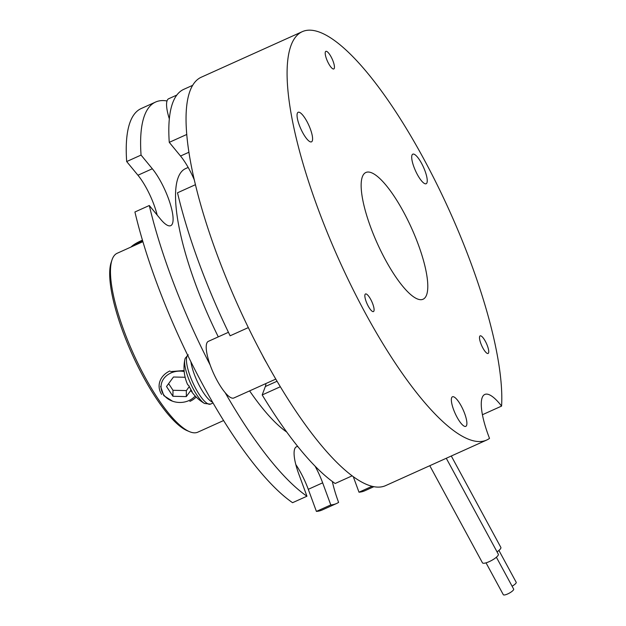 <?xml version="1.0" encoding="UTF-8"?>
<svg xmlns="http://www.w3.org/2000/svg" width="626" height="626" viewBox="0 0 626 626"><rect width="100%" height="100%" fill="white"/><g stroke="black" fill="none" stroke-linecap="round" stroke-linejoin="round"><path stroke-width="0.94" d="M487.427 345.873A9.656 2.606 -114.3 0 1 488.092 353.463A9.656 2.606 -114.3 0 1 480.815 343.455A9.656 2.606 -114.3 0 1 480.15 335.857A9.656 2.606 -114.3 0 1 487.427 345.873M372.783 303.978A9.656 2.606 -114.3 0 1 373.44 311.576A9.656 2.606 -114.3 0 1 366.163 301.56A9.656 2.606 -114.3 0 1 365.498 293.97A9.656 2.606 -114.3 0 1 372.783 303.978M425.031 170.984A16.221 4.382 -114.3 0 1 426.142 183.739A16.221 4.382 -114.3 0 1 413.911 166.915A16.221 4.382 -114.3 0 1 412.8 154.16A16.221 4.382 -114.3 0 1 425.031 170.984M310.379 129.089A16.221 4.382 -114.3 0 1 311.49 141.852A16.221 4.382 -114.3 0 1 299.259 125.028A16.221 4.382 -114.3 0 1 298.156 112.273A16.221 4.382 -114.3 0 1 310.379 129.089M333.134 61.356A9.656 2.606 -114.3 0 1 333.791 68.954A9.656 2.606 -114.3 0 1 326.514 58.938A9.656 2.606 -114.3 0 1 325.849 51.348A9.656 2.606 -114.3 0 1 333.134 61.356M464.68 413.606A16.221 4.382 -114.3 0 1 465.791 426.361A16.221 4.382 -114.3 0 1 453.56 409.545A16.221 4.382 -114.3 0 1 452.449 396.782A16.221 4.382 -114.3 0 1 464.68 413.606M370.639 227.152A69.533 18.764 65.7 0 0 423.051 299.244A69.533 18.764 65.7 0 0 418.301 244.57A69.533 18.764 65.7 0 0 365.889 172.479A69.533 18.764 65.7 0 0 370.639 227.152M302.374 31.621L201.329 77.186A224.045 60.464 65.7 0 0 216.643 253.366A224.045 60.464 65.7 0 0 385.522 485.666L486.566 440.101A224.045 60.464 65.7 0 0 489.516 438.388A52.005 14.03 -114.3 0 1 488.366 435.344A52.005 14.03 -114.3 0 1 484.814 394.45A52.005 14.03 -114.3 0 1 501.582 406.094A224.045 60.464 65.7 0 0 471.253 263.914A224.045 60.464 65.7 0 0 302.374 31.621A224.045 60.464 65.7 0 0 317.687 207.809A224.045 60.464 65.7 0 0 486.566 440.101M501.582 406.094L482.435 414.725M446.283 458.271L498.319 554.213A9.03 2.285 151.5 0 1 498.304 554.941A9.03 2.285 151.5 0 1 490.346 561.107A9.03 2.285 151.5 0 1 482.45 562.821L429.78 465.705M496.379 557.226L513.656 589.089A5.884 1.487 151.5 0 1 513.649 589.567A5.884 1.487 151.5 0 1 508.461 593.581A5.884 1.487 151.5 0 1 503.312 594.7L486.034 562.844M451.291 456.01L500.855 547.414A9.03 2.285 151.5 0 1 500.847 548.141A9.03 2.285 151.5 0 1 497.044 551.866M498.922 550.434L516.2 582.29A5.884 1.487 151.5 0 1 516.192 582.767A5.884 1.487 151.5 0 1 512.099 586.202M280.276 386.782L262.192 394.936A220.18 59.423 65.7 0 0 335.16 483.491L352.031 475.885M192.73 85.3L183.794 89.33A220.18 59.423 65.7 0 0 169.263 142.352L180.531 156.03A34.766 9.382 -114.3 0 1 194.365 180.045M186.798 134.449L169.263 142.352M195.461 184.686L177.502 192.785A220.18 59.423 65.7 0 0 230.125 335.802L248.295 327.609M265.909 383.535A34.766 9.382 -114.3 0 1 265.338 386.524L262.192 394.936M353.346 476.848L358.995 492.2A220.18 59.423 65.7 0 0 364.809 490.768L373.745 486.738M371.969 486.347L358.995 492.2M188.176 167.439L185.593 168.605A147.173 39.72 65.7 0 0 218.294 336.874M249.602 390.89A147.173 39.72 65.7 0 0 286.739 432.05M315.121 466.221A34.766 9.382 -114.3 0 1 322.656 482.834L330.786 504.924A220.18 59.423 65.7 0 0 336.6 503.492A220.18 59.423 65.7 0 0 338.603 502.404A56.911 15.36 -114.3 0 1 338.361 501.731A56.911 15.36 -114.3 0 1 332.336 481.48M295.808 464.547A34.766 9.382 -114.3 0 1 308.282 489.313L316.404 511.403A220.18 59.423 65.7 0 0 322.226 509.971L336.6 503.492M167.009 100.966A220.18 59.423 65.7 0 0 155.584 102.046A220.18 59.423 65.7 0 0 141.053 155.076L152.321 168.754A34.766 9.382 -114.3 0 1 169.795 202.472A34.766 9.382 -114.3 0 1 170.734 225.657A34.766 9.382 -114.3 0 1 160.561 219.178L149.293 205.508L134.919 211.987A220.18 59.423 65.7 0 0 292.577 502.694L306.951 496.215L298.829 474.125A34.766 9.382 -114.3 0 1 296.45 446.784A34.766 9.382 -114.3 0 1 297.82 446.565M155.584 102.046L141.21 108.533A220.18 59.423 65.7 0 0 126.679 161.555L137.947 175.233A34.766 9.382 -114.3 0 1 157.173 215.062M141.053 155.076L126.679 161.555M149.293 205.508A220.18 59.423 65.7 0 0 210.148 364.974M225.188 392.698A220.18 59.423 65.7 0 0 306.951 496.215M330.786 504.924L316.404 511.403M176.845 95.058L168.676 98.744A31.057 8.381 65.7 0 0 169.341 118.901M172.58 401.227L163.816 395.648L160.585 386.352M142.892 241.675L117.156 253.28A98.118 26.48 65.7 0 0 112.007 259.915A98.118 26.48 65.7 0 0 133.346 353.604A98.118 26.48 65.7 0 0 189.435 431.635A98.118 26.48 65.7 0 0 190.327 431.987A98.118 26.48 65.7 0 0 197.816 432.167L223.552 420.562M170.648 371.601L184.114 370.529M189.435 431.635L187.072 430.633A96.154 25.948 -114.3 0 1 132.109 354.167A96.154 25.948 -114.3 0 1 111.193 262.349L112.007 259.915M131.045 247.012A18.843 4.625 -20.2 0 1 141.147 240.744A18.843 4.625 -20.2 0 1 142.446 240.181M142.618 240.76A20.799 5.11 159.8 0 0 140.858 241.526A20.799 5.11 159.8 0 0 131.64 246.746M161.641 394.403A20.799 17.309 0.6 0 1 169.936 370.944M184.201 371.547A18.843 15.673 -179.4 0 0 170.867 373.01A18.843 15.673 -179.4 0 0 163.355 394.255A18.843 15.673 -179.4 0 0 188.919 400.585A18.843 15.673 -179.4 0 0 195.187 396.008M185.139 377.275L173.48 377.008L166.516 386.492L172.925 396.281L186.305 396.594L190.828 390.428M196.157 397.017A20.799 17.309 0.6 0 1 189.866 401.391M189.302 386.586L186.36 390.593L186.305 396.594M168.621 383.621L172.987 390.28L186.36 390.593M172.987 390.28L172.925 396.281M228.435 332.296L208.325 341.366A31.057 8.381 65.7 0 0 206.768 343.267A31.057 8.381 65.7 0 0 215.211 376.844A31.057 8.381 65.7 0 0 233.858 397.987L275.722 379.113M262.897 356.202A31.057 8.381 65.7 0 0 265.964 361.867M191.071 389.92L190.719 390.115A41.418 9.46 -33.4 0 0 191 390.726A41.418 9.46 -33.4 0 0 192.08 391.602A18.185 4.906 -114.3 0 1 190.421 388.746A18.185 4.906 -114.3 0 1 188.856 385.655A41.418 11.409 156.5 0 1 187.354 383.988A41.426 41.426 0 0 1 184.795 359.723L184.795 359.723A25.666 6.925 -114.3 0 0 190.586 383.433A25.666 6.925 -114.3 0 0 204.522 403.465L210.508 404.114A27.043 7.301 -114.3 0 1 195.891 388.832A27.043 7.301 -114.3 0 1 186.924 356.468A27.043 7.301 -114.3 0 1 187.659 355.247M188.958 152.228L180.531 156.03M276.989 381.273L265.338 386.524M322.656 482.834L308.282 489.313M152.321 168.754L137.947 175.233M212.527 402.166A27.043 7.301 -114.3 0 1 200.038 386.962A27.043 7.301 -114.3 0 1 190.914 361.859M188.277 354.809L185.202 358.275L184.795 359.723M210.508 404.114L213.004 402.988M191 390.726A41.426 41.426 0 0 0 204.522 403.465"/></g></svg>
